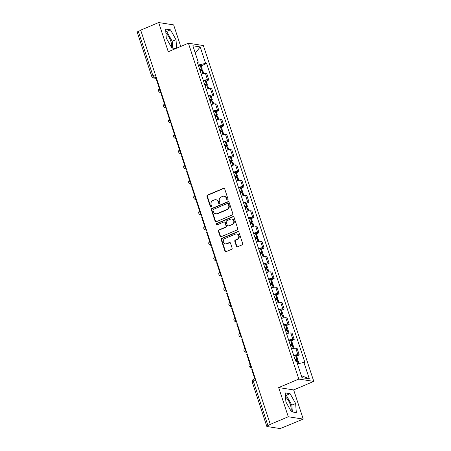 <?xml version="1.0" encoding="UTF-8"?>
<svg xmlns="http://www.w3.org/2000/svg" width="451" height="451" viewBox="0 0 451 451"><rect width="100%" height="100%" fill="white"/><g stroke="black" fill="none" stroke-linecap="round" stroke-linejoin="round"><path stroke-width="0.68" d="M227.648 200.041A0.722 0.66 -81.1 0 0 228.048 199.105L224.688 188.896A1.032 0.936 -81.1 0 0 223.487 188.309L207.533 195.058A1.032 0.936 -81.1 0 0 206.964 196.399L210.324 206.609A0.722 0.66 -81.1 0 0 211.164 207.02A0.722 0.66 -81.1 0 0 211.564 206.084L211.13 204.76A3.309 3.005 -81.1 0 1 212.951 200.486L214.281 199.923A3.309 3.005 -81.1 0 1 215.803 199.731A3.309 3.005 -81.1 0 1 218.132 201.8L218.566 203.119A0.722 0.66 -81.1 0 0 219.406 203.531A0.722 0.66 -81.1 0 0 219.806 202.595L219.372 201.276A3.309 3.005 -81.1 0 1 221.193 196.997L222.523 196.433A3.309 3.005 -81.1 0 1 224.046 196.241A3.309 3.005 -81.1 0 1 226.374 198.31L226.808 199.63A0.722 0.66 -81.1 0 0 227.648 200.041M165.923 33.34A8.214 3.005 -112.9 0 1 170.754 41.035A8.214 3.005 -112.9 0 1 171.341 47.118M285.551 397.196A8.214 3.005 -112.9 0 1 290.388 404.891A8.214 3.005 -112.9 0 1 290.974 410.974M236.403 246.178A1.032 0.936 -81.1 0 0 237.609 246.765L242.086 244.87A1.032 0.936 -81.1 0 0 242.655 243.534L238.923 232.192A1.032 0.936 -81.1 0 0 237.722 231.605L221.768 238.359A1.032 0.936 -81.1 0 0 221.199 239.695L224.931 251.038A1.032 0.936 -81.1 0 0 226.131 251.624L231.538 249.335A1.032 0.936 -81.1 0 0 232.107 247.999L230.512 243.145A1.032 0.936 -81.1 0 0 229.311 242.559L226.627 243.692A2.768 2.509 -81.1 0 1 223.273 241.437A2.768 2.509 -81.1 0 1 224.936 238.551L235.439 234.108A2.768 2.509 -81.1 0 1 238.793 236.358A2.768 2.509 -81.1 0 1 237.13 239.25L235.383 239.988A1.032 0.936 -81.1 0 0 234.808 241.324L236.403 246.178L236.843 246.246A1.032 0.936 -81.1 0 0 237.356 246.832M298.821 379.06L278.684 387.578L288.279 416.758L270.307 424.363L140.701 30.155L158.667 22.55L168.262 51.73L188.394 43.206L298.821 379.06L313.789 381.399L203.367 45.551L188.394 43.206M232.254 214.98A1.032 0.936 -81.1 0 0 232.829 213.644L229.097 202.302A1.032 0.936 -81.1 0 0 227.896 201.715L211.942 208.469A1.032 0.936 -81.1 0 0 211.372 209.805L215.099 221.148A1.032 0.936 -81.1 0 0 216.305 221.729L232.254 214.98M234.013 217.247L237.739 228.589A1.032 0.936 -81.1 0 1 237.17 229.925L221.215 236.679A1.032 0.936 -81.1 0 1 220.015 236.093L218.419 231.239A1.032 0.936 -81.1 0 1 218.989 229.903L225.461 227.163A1.032 0.936 -81.1 0 0 226.03 225.827L224.97 222.608A1.032 0.936 -81.1 0 0 223.769 222.022L217.032 224.869A0.722 0.66 -81.1 0 1 216.153 224.282A0.722 0.66 -81.1 0 1 216.593 223.527L232.812 216.66A1.032 0.936 -81.1 0 1 234.013 217.247M288.279 416.758L303.247 419.103L282.044 427.824A2.108 0.434 161.8 0 1 279.366 428.45L267.015 426.516A2.108 0.434 161.8 0 1 266.817 426.409L252.233 382.053A2.108 0.434 -18.2 0 1 253.366 381.258L267.945 425.614A2.108 0.434 161.8 0 0 266.817 426.409M180.727 46.453L173.641 24.89L158.667 22.55M303.247 419.103L293.657 389.923L313.789 381.399M270.307 424.363L267.945 425.614M155.358 74.731L152.923 75.762A2.108 0.434 -18.2 0 0 151.795 76.557L137.211 32.201A2.108 0.434 -18.2 0 1 138.339 31.407L152.923 75.762A2.108 0.772 67.1 0 0 154.439 77.86L156.491 78.181M140.774 30.375L138.339 31.407M203.305 80.498A4.843 0.998 -18.2 0 1 207.516 79.771L205.397 73.31A4.843 0.998 161.8 0 0 201.185 74.037M205.397 73.31L206.727 73.519L208.852 79.979L206.214 81.095M207.516 79.771L208.852 79.979M211.237 96.373L213.87 95.257L211.75 88.791L210.414 88.582A4.843 0.998 161.8 0 0 206.203 89.315M208.328 95.775A4.843 0.998 -18.2 0 1 212.539 95.048L213.87 95.257M216.26 111.645L218.893 110.529L216.768 104.068L215.437 103.86A4.843 0.998 161.8 0 0 211.226 104.587M213.351 111.047A4.843 0.998 -18.2 0 1 217.562 110.32L218.893 110.529M221.283 126.923L223.916 125.806L221.791 119.34L220.46 119.132A4.843 0.998 161.8 0 0 216.249 119.865M218.374 126.325A4.843 0.998 -18.2 0 1 222.585 125.598L223.916 125.806M226.301 142.195L228.939 141.078L226.814 134.618L225.483 134.409A4.843 0.998 161.8 0 0 221.272 135.137M223.397 141.597A4.843 0.998 -18.2 0 1 227.608 140.87L228.939 141.078M231.324 157.472L233.962 156.356L231.837 149.89L230.506 149.681A4.843 0.998 161.8 0 0 226.295 150.414M228.42 156.875A4.843 0.998 -18.2 0 1 232.631 156.147L233.962 156.356M236.347 172.744L238.985 171.628L236.86 165.167L235.529 164.959A4.843 0.998 161.8 0 0 231.318 165.686M233.438 172.152A4.843 0.998 -18.2 0 1 237.654 171.419L238.985 171.628M241.37 188.022L244.008 186.906L241.883 180.439L240.546 180.237A4.843 0.998 161.8 0 0 236.335 180.964M238.461 187.424A4.843 0.998 -18.2 0 1 242.672 186.697L244.008 186.906M246.393 203.294L249.025 202.178L246.9 195.717L245.57 195.508A4.843 0.998 161.8 0 0 241.358 196.236M243.484 202.702A4.843 0.998 -18.2 0 1 247.695 201.969L249.025 202.178M251.416 218.572L254.048 217.455L251.923 210.989L250.593 210.786A4.843 0.998 161.8 0 0 246.381 211.513M248.507 217.974A4.843 0.998 -18.2 0 1 252.718 217.247L254.048 217.455M256.433 233.844L259.071 232.727L256.946 226.267L255.616 226.058A4.843 0.998 161.8 0 0 251.404 226.785M253.53 233.252A4.843 0.998 -18.2 0 1 257.741 232.519L259.071 232.727M261.456 249.121L264.094 248.005L261.969 241.544L260.639 241.336A4.843 0.998 161.8 0 0 256.427 242.063M258.553 248.524A4.843 0.998 -18.2 0 1 262.764 247.796L264.094 248.005M266.479 264.393L269.117 263.277L266.992 256.816L265.662 256.608A4.843 0.998 161.8 0 0 261.45 257.335M263.576 263.801A4.843 0.998 -18.2 0 1 267.787 263.068L269.117 263.277M271.502 279.671L274.14 278.555L272.015 272.094L270.685 271.885A4.843 0.998 161.8 0 0 266.473 272.613M268.593 279.073A4.843 0.998 -18.2 0 1 272.804 278.346L274.14 278.555M276.525 294.943L279.158 293.827L277.038 287.366L275.702 287.157A4.843 0.998 161.8 0 0 271.491 287.885M273.616 294.351A4.843 0.998 -18.2 0 1 277.827 293.618L279.158 293.827M281.548 310.22L284.181 309.104L282.055 302.644L280.725 302.435A4.843 0.998 161.8 0 0 276.514 303.162M278.639 309.623A4.843 0.998 -18.2 0 1 282.85 308.896L284.181 309.104M286.571 325.492L289.204 324.376L287.078 317.916L285.748 317.707A4.843 0.998 161.8 0 0 281.537 318.434M283.662 324.9A4.843 0.998 -18.2 0 1 287.873 324.173L289.204 324.376M291.588 340.77L294.227 339.654L292.101 333.193L290.771 332.985A4.843 0.998 161.8 0 0 286.56 333.712M288.685 340.172A4.843 0.998 -18.2 0 1 292.896 339.445L294.227 339.654M296.611 356.042L299.25 354.926L297.124 348.465L295.794 348.257A4.843 0.998 161.8 0 0 291.583 348.984M293.708 355.45A4.843 0.998 -18.2 0 1 297.919 354.723L299.25 354.926M198.254 65.13L197.747 62.717M197.532 62.926L198.271 62.215L192.859 45.765L200.193 46.91L205.6 63.36L198.502 65.023M297.463 363.912L303.918 362.395L304.944 362.559L206.626 63.523L205.6 63.36M303.918 362.395L309.33 378.846L301.995 377.701L296.589 361.251L295.563 361.088L197.245 62.052L198.271 62.215M176.64 48.184L176.008 39.66L170.467 29.828L165.607 29.067L166.278 38.138L171.82 47.964L175.715 48.578M278.684 387.578L293.657 389.923M296.313 412.58L295.636 403.515L290.1 393.684L285.235 392.922L285.911 401.993L291.447 411.825L296.313 412.58M201.191 65.823L206.626 63.523M200.193 46.91L195.289 53.145M301.319 375.638L309.33 378.846M172.727 48.11L172.214 41.261L166.678 31.435L165.771 31.294M172.214 41.261L176.008 39.66M166.678 31.435L170.467 29.828M292.355 411.966L291.848 405.122L286.306 395.29L285.398 395.149M291.848 405.122L295.636 403.515M286.306 395.29L290.1 393.684M227.541 200.075A0.722 0.66 -81.1 0 1 227.242 199.703L226.808 198.378A3.309 3.005 -81.1 0 0 224.485 196.309L224.046 196.241M215.803 199.731L216.243 199.799A3.309 3.005 -81.1 0 1 218.566 201.868L219 203.187A0.722 0.66 -81.1 0 0 219.299 203.564M224.175 188.309A1.032 0.936 -81.1 0 0 223.921 188.377L207.973 195.131A1.032 0.936 -81.1 0 0 207.398 196.467L210.758 206.676A0.722 0.66 -81.1 0 0 211.057 207.054M228.584 201.721A1.032 0.936 -81.1 0 0 228.33 201.783L212.382 208.537A1.032 0.936 -81.1 0 0 211.807 209.873L215.539 221.215A1.032 0.936 -81.1 0 0 216.052 221.796M228.206 203.886A0.722 0.66 -81.1 0 0 227.36 203.474L213.362 209.399A0.722 0.66 -81.1 0 0 212.962 210.335L213.419 211.728A3.309 3.005 -81.1 0 0 215.741 213.797A3.309 3.005 -81.1 0 0 217.264 213.605L226.836 209.552A3.309 3.005 -81.1 0 0 228.663 205.278L228.206 203.886L228.64 203.953A0.722 0.66 -81.1 0 0 228.133 203.502L227.699 203.435M215.741 213.797L216.181 213.864A3.309 3.005 -81.1 0 0 217.703 213.673L217.264 213.605M228.64 203.953L229.097 205.346A3.309 3.005 -81.1 0 1 227.276 209.625L217.703 213.673M224.243 221.96L224.683 222.027A1.032 0.936 -81.1 0 1 225.41 222.676L226.464 225.895A1.032 0.936 -81.1 0 1 225.895 227.231L219.428 229.971A1.032 0.936 -81.1 0 0 218.853 231.307L220.449 236.161A1.032 0.936 -81.1 0 0 220.962 236.741M233.5 216.666A1.032 0.936 -81.1 0 0 233.246 216.728L217.027 223.595A0.722 0.66 -81.1 0 0 216.925 224.908M232.175 224.322A2.768 2.509 -81.1 0 0 231.752 219.017A2.768 2.509 -81.1 0 0 230.484 219.18L226.78 220.748A1.032 0.936 -81.1 0 0 226.21 222.084L227.27 225.303A1.032 0.936 -81.1 0 0 228.471 225.889L232.609 224.389A2.768 2.509 -81.1 0 0 232.192 219.085L231.752 219.017M227.997 225.945L228.431 226.019A1.032 0.936 -81.1 0 0 228.911 225.957L228.471 225.889M232.609 224.389L228.911 225.957M236.713 233.945L237.147 234.013A2.768 2.509 -81.1 0 1 237.57 239.318L235.817 240.056A1.032 0.936 -81.1 0 0 235.247 241.392L236.843 246.246M225.353 243.856L225.793 243.923A2.768 2.509 -81.1 0 0 227.067 243.76L226.627 243.692M229.999 242.559A1.032 0.936 -81.1 0 0 229.745 242.627L227.067 243.76M238.41 231.611A1.032 0.936 -81.1 0 0 238.162 231.673L222.208 238.427A1.032 0.936 -81.1 0 0 221.638 239.763L225.365 251.106A1.032 0.936 -81.1 0 0 225.878 251.686M199.714 69.567A6.635 1.364 -18.2 0 1 200.47 69.465L200.966 69.522L199.911 70.164M200.12 70.813A8.005 1.646 -18.2 0 1 201.868 70.542L201.975 70.531A2.661 0.547 -18.2 0 1 202.781 70.66L203.689 73.412M200.002 70.452L200.842 70.097A2.661 0.547 161.8 0 0 202.268 69.093A2.661 0.547 161.8 0 0 201.462 68.964L201.355 68.975A8.005 1.646 161.8 0 0 199.607 69.245M198.434 65.671A8.005 1.646 -18.2 0 1 200.176 65.401L200.283 65.389A2.661 0.547 -18.2 0 1 201.095 65.519L202.268 69.093M159.789 88.216L159.22 88.125L156.356 79.41L156.83 79.213M159.22 88.125L159.693 87.928M204.737 84.844A6.635 1.364 -18.2 0 1 205.493 84.743L205.989 84.794L204.929 85.436M205.143 86.085A8.005 1.646 -18.2 0 1 206.891 85.814L206.998 85.803A2.661 0.547 -18.2 0 1 207.804 85.932L208.712 88.689M205.025 85.724L205.865 85.369A2.661 0.547 161.8 0 0 207.291 84.365A2.661 0.547 161.8 0 0 206.479 84.236L206.378 84.247A8.005 1.646 161.8 0 0 204.63 84.523M203.452 80.949A8.005 1.646 -18.2 0 1 205.199 80.673L205.306 80.661A2.661 0.547 -18.2 0 1 206.113 80.791L207.291 84.365M164.812 103.488L164.243 103.403L161.379 94.687L161.853 94.484M164.243 103.403L164.716 103.2M209.76 100.116A6.635 1.364 -18.2 0 1 210.516 100.021L211.012 100.071L209.952 100.714M210.166 101.362A8.005 1.646 -18.2 0 1 211.914 101.092L212.021 101.08A2.661 0.547 -18.2 0 1 212.827 101.21L213.735 103.961M210.048 101.001L210.888 100.646A2.661 0.547 161.8 0 0 212.314 99.643A2.661 0.547 161.8 0 0 211.502 99.513L211.395 99.524A8.005 1.646 161.8 0 0 209.653 99.795M208.475 96.221A8.005 1.646 -18.2 0 1 210.222 95.95L210.329 95.939A2.661 0.547 -18.2 0 1 211.136 96.069L212.314 99.643M169.835 118.765L169.266 118.675L166.402 109.959L166.876 109.762M169.266 118.675L169.739 118.478M214.777 115.394A6.635 1.364 -18.2 0 1 215.533 115.293L216.035 115.343L214.975 115.986M215.189 116.634A8.005 1.646 -18.2 0 1 216.937 116.364L217.038 116.352A2.661 0.547 -18.2 0 1 217.85 116.482L218.752 119.239M215.071 116.273L215.911 115.918A2.661 0.547 161.8 0 0 217.331 114.915A2.661 0.547 161.8 0 0 216.525 114.785L216.418 114.796A8.005 1.646 161.8 0 0 214.676 115.073M213.498 111.498A8.005 1.646 -18.2 0 1 215.245 111.222L215.352 111.211A2.661 0.547 -18.2 0 1 216.159 111.341L217.331 114.915M174.858 134.037L174.289 133.953L171.425 125.237L171.893 125.034M174.289 133.953L174.762 133.75M219.8 130.666A6.635 1.364 -18.2 0 1 220.556 130.57L221.058 130.621L219.998 131.264M220.212 131.912A8.005 1.646 -18.2 0 1 221.954 131.641L222.061 131.63A2.661 0.547 -18.2 0 1 222.873 131.76L223.775 134.511M220.094 131.551L220.934 131.196A2.661 0.547 161.8 0 0 222.354 130.192A2.661 0.547 161.8 0 0 221.548 130.063L221.441 130.074A8.005 1.646 161.8 0 0 219.693 130.345M218.521 126.77A8.005 1.646 -18.2 0 1 220.268 126.5L220.37 126.489A2.661 0.547 -18.2 0 1 221.182 126.618L222.354 130.192M179.876 149.315L179.312 149.225L176.442 140.509L176.916 140.312M179.312 149.225L179.786 149.027M224.823 145.944A6.635 1.364 -18.2 0 1 225.579 145.842L226.075 145.893L225.021 146.536M225.235 147.189A8.005 1.646 -18.2 0 1 226.977 146.913L227.084 146.902A2.661 0.547 -18.2 0 1 227.896 147.032L228.798 149.788M225.117 146.823L225.957 146.468A2.661 0.547 161.8 0 0 227.377 145.464A2.661 0.547 161.8 0 0 226.571 145.335L226.464 145.346A8.005 1.646 161.8 0 0 224.716 145.622M223.544 142.048A8.005 1.646 -18.2 0 1 225.291 141.772L225.393 141.761A2.661 0.547 -18.2 0 1 226.205 141.89L227.377 145.464M184.899 164.587L184.335 164.502L181.465 155.787L181.939 155.584M184.335 164.502L184.803 164.299M229.847 161.216A6.635 1.364 -18.2 0 1 230.602 161.12L231.098 161.17L230.044 161.813M230.252 162.461A8.005 1.646 -18.2 0 1 232 162.191L232.107 162.18A2.661 0.547 -18.2 0 1 232.913 162.309L233.821 165.06M230.134 162.101L230.974 161.746A2.661 0.547 161.8 0 0 232.4 160.742A2.661 0.547 161.8 0 0 231.594 160.612L231.487 160.624A8.005 1.646 161.8 0 0 229.739 160.894M228.567 157.32A8.005 1.646 -18.2 0 1 230.309 157.049L230.416 157.038A2.661 0.547 -18.2 0 1 231.228 157.168L232.4 160.742M189.922 179.864L189.352 179.774L186.488 171.059L186.962 170.861M189.352 179.774L189.826 179.577M234.87 176.493A6.635 1.364 -18.2 0 1 235.625 176.392L236.121 176.442L235.061 177.085M235.275 177.739A8.005 1.646 -18.2 0 1 237.023 177.463L237.13 177.452A2.661 0.547 -18.2 0 1 237.936 177.581L238.844 180.338M235.157 177.373L235.997 177.017A2.661 0.547 161.8 0 0 237.423 176.014A2.661 0.547 161.8 0 0 236.612 175.884L236.51 175.896A8.005 1.646 161.8 0 0 234.762 176.172M233.59 172.598A8.005 1.646 -18.2 0 1 235.332 172.321L235.439 172.31A2.661 0.547 -18.2 0 1 236.245 172.445L237.423 176.014M194.945 195.142L194.375 195.052L191.512 186.336L191.985 186.133M194.375 195.052L194.849 194.849M239.893 191.771A6.635 1.364 -18.2 0 1 240.648 191.669L241.144 191.72L240.084 192.363M240.298 193.011A8.005 1.646 -18.2 0 1 242.046 192.74L242.153 192.729A2.661 0.547 -18.2 0 1 242.959 192.859L243.867 195.61M240.18 192.65L241.02 192.295A2.661 0.547 161.8 0 0 242.446 191.292A2.661 0.547 161.8 0 0 241.635 191.162L241.527 191.173A8.005 1.646 161.8 0 0 239.785 191.444M238.607 187.87A8.005 1.646 -18.2 0 1 240.355 187.599L240.462 187.588A2.661 0.547 -18.2 0 1 241.268 187.717L242.446 191.292M199.968 210.414L199.398 210.324L196.535 201.614L197.008 201.411M199.398 210.324L199.872 210.127M244.916 207.043A6.635 1.364 -18.2 0 1 245.665 206.941L246.167 206.992L245.107 207.635M245.321 208.289A8.005 1.646 -18.2 0 1 247.069 208.012L247.171 208.001A2.661 0.547 -18.2 0 1 247.982 208.131L248.884 210.888M245.203 207.922L246.043 207.567A2.661 0.547 161.8 0 0 247.469 206.569A2.661 0.547 161.8 0 0 246.658 206.434L246.55 206.445A8.005 1.646 161.8 0 0 244.808 206.721M243.63 203.147A8.005 1.646 -18.2 0 1 245.378 202.871L245.485 202.86A2.661 0.547 -18.2 0 1 246.291 202.995L247.469 206.569M204.991 225.692L204.421 225.601L201.558 216.886L202.031 216.689M204.421 225.601L204.895 225.399M249.933 222.32A6.635 1.364 -18.2 0 1 250.688 222.219L251.19 222.27L250.13 222.912M250.344 223.561A8.005 1.646 -18.2 0 1 252.092 223.29L252.194 223.279A2.661 0.547 -18.2 0 1 253.005 223.408L253.907 226.16M250.226 223.2L251.066 222.845A2.661 0.547 161.8 0 0 252.487 221.841A2.661 0.547 161.8 0 0 251.681 221.712L251.573 221.723A8.005 1.646 161.8 0 0 249.826 221.993M248.653 218.419A8.005 1.646 -18.2 0 1 250.401 218.149L250.508 218.137A2.661 0.547 -18.2 0 1 251.314 218.267L252.487 221.841M210.008 240.964L209.444 240.873L206.575 232.164L207.048 231.961M209.444 240.873L209.918 240.676M254.956 237.592A6.635 1.364 -18.2 0 1 255.711 237.491L256.213 237.542L255.153 238.184M255.367 238.838A8.005 1.646 -18.2 0 1 257.109 238.562L257.217 238.551A2.661 0.547 -18.2 0 1 258.028 238.68L258.93 241.437M255.249 238.478L256.089 238.117A2.661 0.547 161.8 0 0 257.51 237.119A2.661 0.547 161.8 0 0 256.704 236.984L256.596 236.995A8.005 1.646 161.8 0 0 254.849 237.271M253.676 233.697A8.005 1.646 -18.2 0 1 255.424 233.421L255.525 233.409A2.661 0.547 -18.2 0 1 256.337 233.545L257.51 237.119M215.031 256.241L214.467 256.151L211.598 247.436L212.071 247.238M214.467 256.151L214.935 255.948M259.979 252.87A6.635 1.364 -18.2 0 1 260.734 252.769L261.23 252.819L260.176 253.462M260.39 254.11A8.005 1.646 -18.2 0 1 262.132 253.84L262.24 253.828A2.661 0.547 -18.2 0 1 263.046 253.958L263.953 256.709M260.266 253.75L261.106 253.394A2.661 0.547 161.8 0 0 262.533 252.391A2.661 0.547 161.8 0 0 261.727 252.261L261.619 252.272A8.005 1.646 161.8 0 0 259.872 252.543M258.699 248.969A8.005 1.646 -18.2 0 1 260.441 248.698L260.548 248.687A2.661 0.547 -18.2 0 1 261.36 248.817L262.533 252.391M220.054 271.513L219.485 271.423L216.621 262.713L217.094 262.51M219.485 271.423L219.958 271.226M265.002 268.142A6.635 1.364 -18.2 0 1 265.757 268.041L266.253 268.091L265.194 268.734M265.408 269.388A8.005 1.646 -18.2 0 1 267.155 269.112L267.263 269.1A2.661 0.547 -18.2 0 1 268.069 269.23L268.976 271.987M265.289 269.027L266.129 268.672A2.661 0.547 161.8 0 0 267.556 267.668A2.661 0.547 161.8 0 0 266.744 267.533L266.642 267.544A8.005 1.646 161.8 0 0 264.895 267.821M263.722 264.247A8.005 1.646 -18.2 0 1 265.464 263.97L265.571 263.965A2.661 0.547 -18.2 0 1 266.378 264.094L267.556 267.668M225.077 286.791L224.508 286.701L221.644 277.985L222.117 277.788M224.508 286.701L224.981 286.498M270.025 283.42A6.635 1.364 -18.2 0 1 270.78 283.318L271.276 283.369L270.217 284.012M270.431 284.66A8.005 1.646 -18.2 0 1 272.178 284.389L272.286 284.378A2.661 0.547 -18.2 0 1 273.092 284.508L273.999 287.259M270.312 284.299L271.152 283.944A2.661 0.547 161.8 0 0 272.579 282.94A2.661 0.547 161.8 0 0 271.767 282.811L271.665 282.822A8.005 1.646 161.8 0 0 269.918 283.093M268.74 279.519A8.005 1.646 -18.2 0 1 270.487 279.248L270.594 279.237A2.661 0.547 -18.2 0 1 271.401 279.366L272.579 282.94M230.1 302.063L229.531 301.973L226.667 293.263L227.141 293.06M229.531 301.973L230.004 301.775M275.048 298.692A6.635 1.364 -18.2 0 1 275.803 298.59L276.3 298.641L275.24 299.284M275.454 299.938A8.005 1.646 -18.2 0 1 277.202 299.661L277.309 299.65A2.661 0.547 -18.2 0 1 278.115 299.785L279.022 302.536M275.335 299.577L276.175 299.222A2.661 0.547 161.8 0 0 277.602 298.218A2.661 0.547 161.8 0 0 276.79 298.088L276.683 298.094A8.005 1.646 161.8 0 0 274.941 298.37M273.763 294.796A8.005 1.646 -18.2 0 1 275.51 294.52L275.617 294.514A2.661 0.547 -18.2 0 1 276.424 294.644L277.602 298.218M235.123 317.341L234.554 317.25L231.69 308.535L232.164 308.337M234.554 317.25L235.027 317.047M280.065 313.969A6.635 1.364 -18.2 0 1 280.821 313.868L281.323 313.919L280.263 314.561M280.477 315.21A8.005 1.646 -18.2 0 1 282.225 314.939L282.326 314.928A2.661 0.547 -18.2 0 1 283.138 315.057L284.04 317.808M280.359 314.849L281.198 314.494A2.661 0.547 161.8 0 0 282.619 313.49A2.661 0.547 161.8 0 0 281.813 313.36L281.706 313.372A8.005 1.646 161.8 0 0 279.964 313.642M278.786 310.068A8.005 1.646 -18.2 0 1 280.533 309.798L280.64 309.786A2.661 0.547 -18.2 0 1 281.447 309.916L282.619 313.49M240.141 332.613L239.577 332.522L236.713 323.812L237.181 323.609M239.577 332.522L240.05 332.325M285.088 329.241A6.635 1.364 -18.2 0 1 285.844 329.14L286.346 329.196L285.286 329.833M285.5 330.487A8.005 1.646 -18.2 0 1 287.242 330.211L287.349 330.2A2.661 0.547 -18.2 0 1 288.161 330.335L289.063 333.086M285.382 330.126L286.222 329.771A2.661 0.547 161.8 0 0 287.642 328.768A2.661 0.547 161.8 0 0 286.836 328.638L286.729 328.644A8.005 1.646 161.8 0 0 284.981 328.92M283.809 325.346A8.005 1.646 -18.2 0 1 285.556 325.075L285.658 325.064A2.661 0.547 -18.2 0 1 286.47 325.194L287.642 328.768M245.164 347.89L244.6 347.8L241.73 339.084L242.204 338.887M244.6 347.8L245.068 347.597M290.111 344.519A6.635 1.364 -18.2 0 1 290.867 344.417L291.363 344.468L290.309 345.111M290.523 345.759A8.005 1.646 -18.2 0 1 292.265 345.489L292.372 345.477A2.661 0.547 -18.2 0 1 293.184 345.607L294.086 348.358M290.405 345.398L291.239 345.043A2.661 0.547 161.8 0 0 292.665 344.04A2.661 0.547 161.8 0 0 291.859 343.91L291.752 343.921A8.005 1.646 161.8 0 0 290.004 344.192M288.832 340.618A8.005 1.646 -18.2 0 1 290.574 340.347L290.681 340.336A2.661 0.547 -18.2 0 1 291.493 340.466L292.665 344.04M250.187 363.162L249.617 363.072L246.753 354.362L247.227 354.159M249.617 363.072L250.091 362.875M295.134 359.791A6.635 1.364 -18.2 0 1 295.89 359.689L296.386 359.746L295.332 360.383M295.54 361.037A8.005 1.646 -18.2 0 1 297.288 360.761L297.395 360.749A2.661 0.547 -18.2 0 1 298.201 360.885L299.075 363.529M295.422 360.676L296.262 360.321A2.661 0.547 161.8 0 0 297.688 359.317A2.661 0.547 161.8 0 0 296.882 359.188L296.775 359.199A8.005 1.646 161.8 0 0 295.027 359.47M293.855 355.895A8.005 1.646 -18.2 0 1 295.597 355.625L295.704 355.613A2.661 0.547 -18.2 0 1 296.516 355.743L297.688 359.317M255.21 378.44L254.64 378.35L251.776 369.634L252.25 369.437M254.64 378.35L255.114 378.152M156.147 77.132L154.439 77.86A2.108 1.911 -81.1 0 1 153.47 77.984L156.587 78.468M292.896 339.445L290.771 332.985M287.873 324.173L285.748 317.707M282.85 308.896L280.725 302.435M277.827 293.618L275.702 287.157M272.804 278.346L270.685 271.885M267.787 263.068L265.662 256.608M262.764 247.796L260.639 241.336M257.741 232.519L255.616 226.058M252.718 217.247L250.593 210.786M247.695 201.969L245.57 195.508M242.672 186.697L240.546 180.237M237.654 171.419L235.529 164.959M232.631 156.147L230.506 149.681M227.608 140.87L225.483 134.409M222.585 125.598L220.46 119.132M217.562 110.32L215.437 103.86M212.539 95.048L210.414 88.582M297.919 354.723L295.794 348.257M159.868 88.452A2.108 0.772 67.1 0 0 159.801 88.469A2.108 0.772 67.1 0 0 159.778 90.363A2.108 0.772 67.1 0 0 161.142 92.331M161.165 92.404A2.108 1.911 98.9 0 1 160.297 92.489L161.244 92.641M166.188 107.682A2.108 1.911 98.9 0 1 165.32 107.766A2.108 2.108 0 0 1 164.824 103.747L164.886 103.719A2.108 0.772 67.1 0 0 164.824 103.747A2.108 0.772 67.1 0 0 164.801 105.635A2.108 0.772 67.1 0 0 166.165 107.609M169.909 119.002A2.108 0.772 67.1 0 0 169.847 119.019A2.108 0.772 67.1 0 0 169.824 120.913A2.108 0.772 67.1 0 0 171.188 122.881M174.932 134.274A2.108 0.772 67.1 0 0 174.87 134.297A2.108 0.772 67.1 0 0 174.847 136.185A2.108 0.772 67.1 0 0 176.211 138.158M179.955 149.552A2.108 0.772 67.1 0 0 179.887 149.569A2.108 0.772 67.1 0 0 179.864 151.463A2.108 0.772 67.1 0 0 181.234 153.43M186.28 168.781A2.108 1.911 98.9 0 1 185.406 168.866A2.108 2.108 0 0 1 184.91 164.846L184.978 164.818A2.108 0.772 67.1 0 0 184.91 164.846A2.108 0.772 67.1 0 0 184.887 166.735A2.108 0.772 67.1 0 0 186.252 168.708M190.001 180.101A2.108 0.772 67.1 0 0 189.933 180.118A2.108 0.772 67.1 0 0 189.91 182.012A2.108 0.772 67.1 0 0 191.275 183.98M196.32 199.331A2.108 1.911 98.9 0 1 195.452 199.415A2.108 2.108 0 0 1 194.956 195.396L195.018 195.368A2.108 0.772 67.1 0 0 194.956 195.396A2.108 0.772 67.1 0 0 194.933 197.284A2.108 0.772 67.1 0 0 196.298 199.257M201.343 214.608A2.108 1.911 98.9 0 1 200.475 214.693A2.108 2.108 0 0 1 199.979 210.668L200.041 210.645A2.108 0.772 67.1 0 0 199.979 210.668A2.108 0.772 67.1 0 0 199.956 212.562A2.108 0.772 67.1 0 0 201.321 214.529M206.366 229.88A2.108 1.911 98.9 0 1 205.498 229.965A2.108 2.108 0 0 1 205.002 225.945L205.064 225.917A2.108 0.772 67.1 0 0 205.002 225.945A2.108 0.772 67.1 0 0 204.98 227.834A2.108 0.772 67.1 0 0 206.344 229.807M211.389 245.158A2.108 1.911 98.9 0 1 210.516 245.243A2.108 2.108 0 0 1 210.019 241.217L210.087 241.195A2.108 0.772 67.1 0 0 210.019 241.217A2.108 0.772 67.1 0 0 209.997 243.112A2.108 0.772 67.1 0 0 211.367 245.079M216.412 260.43A2.108 1.911 98.9 0 1 215.539 260.515A2.108 2.108 0 0 1 215.042 256.495L215.11 256.467A2.108 0.772 67.1 0 0 215.042 256.495A2.108 0.772 67.1 0 0 215.02 258.384A2.108 0.772 67.1 0 0 216.384 260.357M220.133 271.75A2.108 0.772 67.1 0 0 220.065 271.767A2.108 0.772 67.1 0 0 220.043 273.661A2.108 0.772 67.1 0 0 221.407 275.634M225.156 287.028A2.108 0.772 67.1 0 0 225.088 287.045A2.108 0.772 67.1 0 0 225.066 288.933A2.108 0.772 67.1 0 0 226.43 290.906M230.179 302.3A2.108 0.772 67.1 0 0 230.111 302.317A2.108 0.772 67.1 0 0 230.089 304.211A2.108 0.772 67.1 0 0 231.453 306.184M235.196 317.577A2.108 0.772 67.1 0 0 235.134 317.594A2.108 0.772 67.1 0 0 235.112 319.483A2.108 0.772 67.1 0 0 236.476 321.456M241.522 336.807A2.108 1.911 98.9 0 1 240.648 336.891A2.108 2.108 0 0 1 240.157 332.866L240.22 332.844A2.108 0.772 67.1 0 0 240.157 332.866A2.108 0.772 67.1 0 0 240.135 334.76A2.108 0.772 67.1 0 0 241.499 336.734M246.545 352.079A2.108 1.911 98.9 0 1 245.671 352.163A2.108 2.108 0 0 1 245.175 348.144L245.243 348.116A2.108 0.772 67.1 0 0 245.175 348.144A2.108 0.772 67.1 0 0 245.152 350.032A2.108 0.772 67.1 0 0 246.517 352.005M250.266 363.399A2.108 0.772 67.1 0 0 250.198 363.416A2.108 0.772 67.1 0 0 250.175 365.31A2.108 0.772 67.1 0 0 251.54 367.283M171.211 122.954A2.108 1.911 98.9 0 1 170.343 123.044L171.29 123.191M176.234 138.231A2.108 1.911 98.9 0 1 175.36 138.316L176.313 138.463M181.257 153.509A2.108 1.911 98.9 0 1 180.383 153.594L181.33 153.74M191.303 184.059A2.108 1.911 98.9 0 1 190.429 184.143L191.376 184.29M221.435 275.708A2.108 1.911 98.9 0 1 220.562 275.792L221.509 275.939M226.453 290.98A2.108 1.911 98.9 0 1 225.585 291.064L226.532 291.211M231.476 306.257A2.108 1.911 98.9 0 1 230.608 306.342L231.555 306.488M236.499 321.529A2.108 1.911 98.9 0 1 235.631 321.614L236.578 321.766M251.568 367.356A2.108 1.911 98.9 0 1 250.694 367.441L251.641 367.588M255.802 380.232L253.366 381.258A2.108 0.772 67.1 0 1 253.417 379.46A2.108 2.108 0 0 0 252.233 382.053M253.592 379.438A2.108 0.772 67.1 0 0 253.417 379.46L255.283 378.665M226.808 198.378L226.374 198.31M219 203.187L218.566 203.119M218.566 201.868L218.132 201.8M210.758 206.676L210.324 206.609M207.398 196.467L206.964 196.399M207.973 195.131L207.533 195.058M223.921 188.377L223.487 188.309M227.242 199.703L226.808 199.63M215.539 221.215L215.099 221.148M211.807 209.873L211.372 209.805M212.382 208.537L211.942 208.469M228.33 201.783L227.896 201.715M227.276 209.625L226.836 209.552M229.097 205.346L228.663 205.278M220.449 236.161L220.015 236.093M218.853 231.307L218.419 231.239M219.428 229.971L218.989 229.903M225.895 227.231L225.461 227.163M226.464 225.895L226.03 225.827M225.41 222.676L224.97 222.608M217.027 223.595L216.593 223.527M233.246 216.728L232.812 216.66M235.247 241.392L234.808 241.324M235.817 240.056L235.383 239.988M237.57 239.318L237.13 239.25M229.745 242.627L229.311 242.559M225.365 251.106L224.931 251.038M221.638 239.763L221.199 239.695M222.208 238.427L221.768 238.359M238.162 231.673L237.722 231.605M202.967 73.552L201.975 70.531M201.462 68.964L200.283 65.389M201.355 68.975L200.176 65.401M200.278 70.006L200.114 69.51M202.865 73.575L201.868 70.542M207.99 88.83L206.998 85.803M206.479 84.236L205.306 80.661M206.378 84.247L205.199 80.673M205.295 85.284L205.137 84.782M207.888 88.853L206.891 85.814M213.013 104.102L212.021 101.08M211.502 99.513L210.329 95.939M211.395 99.524L210.222 95.95M210.318 100.556L210.155 100.06M212.911 104.125L211.914 101.092M218.036 119.38L217.038 116.352M216.525 114.785L215.352 111.211M216.418 114.796L215.245 111.222M215.341 115.834L215.178 115.338M217.934 119.402L216.937 116.364M223.059 134.652L222.061 131.63M221.548 130.063L220.37 126.489M221.441 130.074L220.268 126.5M220.364 131.106L220.201 130.61M222.957 134.674L221.954 131.641M228.082 149.929L227.084 146.902M226.571 145.335L225.393 141.761M226.464 145.346L225.291 141.772M225.387 146.383L225.224 145.887M227.975 149.952L226.977 146.913M233.099 165.201L232.107 162.18M231.594 160.612L230.416 157.038M231.487 160.624L230.309 157.049M230.41 161.655L230.247 161.159M232.998 165.224L232 162.191M238.122 180.479L237.13 177.452M236.612 175.884L235.439 172.31M236.51 175.896L235.332 172.321M235.433 176.933L235.27 176.437M238.021 180.501L237.023 177.463M243.145 195.751L242.153 192.729M241.635 191.162L240.462 187.588M241.527 191.173L240.355 187.599M240.451 192.205L240.287 191.709M243.044 195.779L242.046 192.74M248.168 211.029L247.171 208.001M246.658 206.434L245.485 202.86M246.55 206.445L245.378 202.871M245.474 207.483L245.31 206.986M248.067 211.051L247.069 208.012M253.191 226.301L252.194 223.279M251.681 221.712L250.508 218.137M251.573 221.723L250.401 218.149M250.497 222.755L250.333 222.258M253.09 226.329L252.092 223.29M258.214 241.578L257.217 238.551M256.704 236.984L255.525 233.409M256.596 236.995L255.424 233.421M255.52 238.032L255.356 237.536M258.113 241.601L257.109 238.562M263.232 256.856L262.24 253.828M261.727 252.261L260.548 248.687M261.619 252.272L260.441 248.698M260.543 253.304L260.379 252.808M263.13 256.878L262.132 253.84M268.255 272.128L267.263 269.1M266.744 267.533L265.571 263.965M266.642 267.544L265.464 263.97M265.566 268.582L265.402 268.086M268.153 272.15L267.155 269.112M273.278 287.405L272.286 284.378M271.767 282.811L270.594 279.237M271.665 282.822L270.487 279.248M270.583 283.854L270.42 283.358M273.176 287.428L272.178 284.389M278.301 302.677L277.309 299.65M276.79 298.088L275.617 294.514M276.683 298.094L275.51 294.52M275.606 299.131L275.443 298.635M278.199 302.7L277.202 299.661M283.324 317.955L282.326 314.928M281.813 313.36L280.64 309.786M281.706 313.372L280.533 309.798M280.629 314.403L280.466 313.907M283.222 317.978L282.225 314.939M288.347 333.227L287.349 330.2M286.836 328.638L285.658 325.064M286.729 328.644L285.556 325.075M285.652 329.681L285.489 329.185M288.245 333.25L287.242 330.211M293.37 348.505L292.372 345.477M291.859 343.91L290.681 340.336M291.752 343.921L290.574 340.347M290.675 344.953L290.512 344.457M293.263 348.527L292.265 345.489M298.365 363.698L297.395 360.749M296.882 359.188L295.704 355.613M296.775 359.199L295.597 355.625M295.698 360.231L295.535 359.735M298.263 363.72L297.288 360.761M159.863 88.441L159.801 88.469A2.108 2.108 0 0 0 160.297 92.489M169.909 118.991L169.847 119.019A2.108 2.108 0 0 0 170.343 123.044M174.932 134.268L174.87 134.297A2.108 2.108 0 0 0 175.36 138.316M179.955 149.54L179.887 149.569A2.108 2.108 0 0 0 180.383 153.594M189.995 180.09L189.933 180.118A2.108 2.108 0 0 0 190.429 184.143M220.127 271.744L220.065 271.767A2.108 2.108 0 0 0 220.562 275.792M225.15 287.016L225.088 287.045A2.108 2.108 0 0 0 225.585 291.064M230.173 302.294L230.111 302.317A2.108 2.108 0 0 0 230.608 306.342M235.196 317.566L235.134 317.594A2.108 2.108 0 0 0 235.631 321.614M250.26 363.393L250.198 363.416A2.108 2.108 0 0 0 250.694 367.441M165.32 107.766L166.267 107.913M185.406 168.866L186.353 169.012M195.452 199.415L196.399 199.562M200.475 214.693L201.422 214.839M205.498 229.965L206.445 230.111M210.516 245.243L211.463 245.389M215.539 260.515L216.486 260.661M240.648 336.891L241.601 337.038M245.671 352.163L246.618 352.316M151.795 76.557A2.108 2.108 0 0 0 153.47 77.984"/></g></svg>
